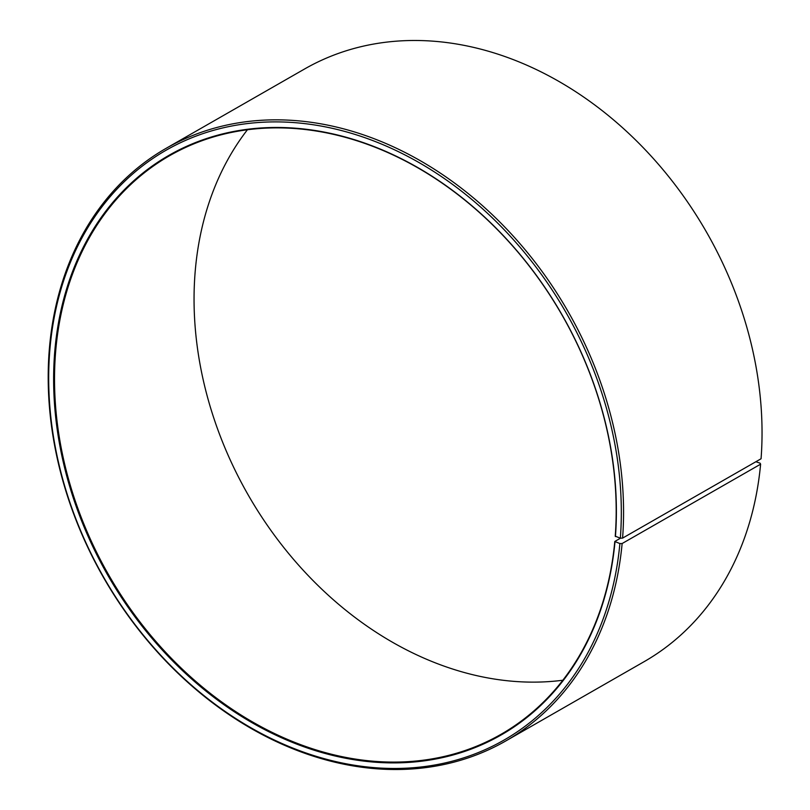 <?xml version="1.0" encoding="UTF-8"?>
<svg xmlns="http://www.w3.org/2000/svg" width="810" height="810" viewBox="0 0 810 810"><rect width="100%" height="100%" fill="white"/><g stroke="black" fill="none" stroke-linecap="round" stroke-linejoin="round"><path stroke-width="1.21" d="M620.571 538.164L614.79 541.475A333.396 261.276 60.2 0 1 501.117 734.255A333.396 261.276 60.2 0 1 195.888 681.494A333.396 261.276 60.2 0 1 55.92 348.492A333.396 261.276 60.2 0 1 169.594 155.712A333.396 261.276 60.2 0 1 472.686 206.631A333.396 261.276 60.2 0 1 615.236 536.19L620.349 538.174L622.586 538.113L761.066 458.764A341.526 267.654 60.2 0 0 615.053 121.166A341.526 267.654 60.2 0 0 304.56 69.002L166.08 148.352A341.526 267.654 60.2 0 1 476.563 200.515A341.526 267.654 60.2 0 1 622.586 538.113M562.839 680.238A333.396 261.276 60.2 0 1 195.453 268.535A333.396 261.276 60.2 0 1 247.415 129.772M614.79 541.475L619.893 543.561L622.131 543.53L760.61 464.181L760.124 463.199L755.882 461.74M760.61 464.181A341.526 267.654 60.2 0 1 644.163 661.649L505.683 741.008A341.526 267.654 60.2 0 1 193.013 686.961A341.526 267.654 60.2 0 1 49.633 345.829A341.526 267.654 60.2 0 1 166.08 148.352M622.131 543.53A341.526 267.654 60.2 0 1 505.683 741.008M619.893 543.561A339.896 266.379 60.2 0 1 306.433 753.138A339.896 266.379 60.2 0 1 50.119 346.801A339.896 266.379 60.2 0 1 361.088 136.384A339.896 266.379 60.2 0 1 620.349 538.174M614.982 541.87A334.044 261.792 60.2 0 1 306.929 747.832A334.044 261.792 60.2 0 1 55.029 348.502A334.044 261.792 60.2 0 1 360.632 141.699A334.044 261.792 60.2 0 1 615.428 536.574"/></g></svg>
